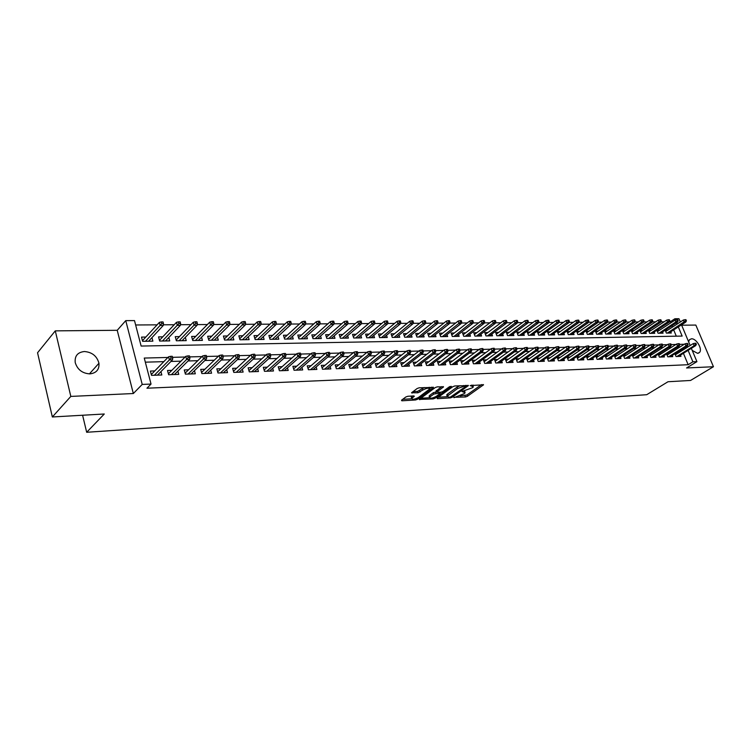 <?xml version="1.0" encoding="UTF-8"?>
<svg xmlns="http://www.w3.org/2000/svg" width="751" height="751" viewBox="0 0 751 751"><rect width="100%" height="100%" fill="white"/><g stroke="black" fill="none" stroke-linecap="round" stroke-linejoin="round"><path stroke-width="1.13" d="M453.839 397.288L465.451 396.988L467.385 396.312L483.55 384.794L470.192 385.582L473.365 386.868L472.454 387.76L461.949 391.478L465.141 392.726L464.259 393.599L453.989 397.673M89.857 373.885C96.381 373.097 99.414 369.548 98.954 363.249C96.954 356.077 92.101 352.172 84.403 351.524C77.616 352.275 74.565 355.974 75.231 362.611C77.466 369.633 82.338 373.397 89.857 373.885M692.234 350.445L697.566 353.336L699.51 352.463C702.805 349.271 696.355 338.344 691.464 338.795L689.446 339.715L688.648 341.893M407.877 396.265L405.84 396.979L401.503 400.227L401.823 400.799L415.51 399.983L417.518 399.279L433.477 387.422L419.199 387.788L417.143 388.511L411.548 392.764L417.997 392.782L422.691 390.098C426.718 388.032 429.009 387.694 429.572 389.084L418.551 397.41C414.571 399.448 412.29 399.785 411.726 398.424L414.317 396.256L413.782 395.927L407.877 396.265M52.345 416.974L37.55 352.763L55.283 330.862L70.819 396.415L52.345 416.974L104.286 413.998L86.675 432.276L646.714 394.707L668.005 381.743L690.554 380.457L713.45 366.732L686.555 367.971L696.928 361.644L692.901 361.813L688.16 364.714L146.943 388.211L151.035 384.061L142.221 384.428L125.755 320.63L134.495 320.602L141.132 346.051L682.143 336.072L678.313 326.901M70.819 396.415L133.331 393.533L142.221 384.428M437.091 398.114L437.345 398.668L450.365 397.889L452.327 397.204L468.427 385.582L454.871 385.958L452.862 386.662L437.091 398.114M433.149 398.922L419.274 399.401L435.233 387.572L437.26 386.859L443.55 386.887L436.584 392.125L440.875 392.238L442.883 391.534L449.596 386.643L451.36 386.38L435.139 398.227L433.149 398.922L432.801 397.889M713.45 366.732L695.83 325.07L681.664 325.202M145.825 337.049L141.507 337.105L142.606 341.32L152.875 341.151L151.946 337.621M162.798 336.824L158.545 336.88L159.653 341.048L169.726 340.888L168.806 337.481M179.433 336.608L175.246 336.664L176.363 340.785L186.229 340.635L185.328 337.34M195.739 336.392L191.618 336.448L192.744 340.532L202.413 340.381L201.531 337.199M211.735 336.185L207.67 336.232L208.806 340.278L218.288 340.128L217.414 337.049M227.422 335.979L223.413 336.026L224.549 340.034L233.861 339.884L232.998 336.908M242.808 335.772L238.856 335.819L240.001 339.79L249.125 339.649L248.281 336.758M257.893 335.575L253.998 335.622L255.152 339.555L264.108 339.414L263.282 336.608M272.707 335.378L268.867 335.425L270.022 339.321L278.818 339.18L278.001 336.467M287.248 335.19L283.456 335.237L284.62 339.086L293.247 338.954L292.439 336.317M301.517 335.002L297.772 335.049L298.945 338.87L307.412 338.729L306.624 336.166M315.523 334.815L311.834 334.862L313.007 338.645L321.325 338.513L320.546 336.016M329.276 334.636L325.634 334.683L326.816 338.429L334.984 338.297L334.214 335.875M342.785 334.458L339.199 334.505L340.381 338.213L348.398 338.091L347.638 335.725M356.058 334.279L352.51 334.326L353.702 338.006L361.578 337.884L360.827 335.584M369.098 334.111L365.596 334.157L366.788 337.8L374.524 337.678L373.791 335.434M381.902 333.942L378.448 333.988L379.64 337.603L387.244 337.481L386.521 335.293M394.491 333.773L391.074 333.82L392.275 337.406L399.748 337.283L399.034 335.153M406.864 333.613L403.494 333.651L404.695 337.208L412.046 337.096L411.332 335.012M419.03 333.453L415.697 333.491L416.899 337.021L424.127 336.908L423.423 334.871M430.99 333.294L427.695 333.331L428.896 336.833L436.002 336.72L435.317 334.73M442.743 333.134L439.495 333.181L440.696 336.645L447.68 336.532L447.005 334.589M454.308 332.984L451.098 333.031L452.299 336.467L459.171 336.354L458.504 334.458M465.686 332.834L462.503 332.871L463.714 336.288L470.473 336.176L469.807 334.317M476.866 332.684L473.731 332.731L474.942 336.11L481.588 336.007L480.931 334.186M487.878 332.543L484.78 332.58L485.981 335.932L492.525 335.828L491.877 334.054M498.711 332.402L495.641 332.44L496.852 335.763L503.292 335.669L502.654 333.923M509.366 332.261L506.334 332.299L507.545 335.594L513.881 335.5L513.252 333.791M519.861 332.12L516.857 332.158L518.068 335.434L524.311 335.331L523.682 333.66M530.187 331.98L527.221 332.026L528.432 335.275L534.571 335.171L533.952 333.528M540.354 331.848L537.416 331.886L538.627 335.115L544.672 335.012L544.062 333.406M550.361 331.717L547.46 331.754L548.671 334.955L554.623 334.862L554.022 333.284M560.218 331.585L557.345 331.623L558.556 334.796L564.423 334.702L563.823 333.153M569.925 331.463L567.08 331.501L568.291 334.646L574.064 334.552L573.482 333.031M579.481 331.332L576.674 331.369L577.885 334.495L583.574 334.411L582.992 332.909M588.897 331.21L586.118 331.247L587.329 334.345L592.933 334.261L592.361 332.796M598.181 331.088L595.43 331.125L596.641 334.204L602.152 334.12L601.589 332.674M607.315 330.966L604.593 331.003L605.804 334.054L611.239 333.97L610.685 332.562M616.327 330.853L613.633 330.881L614.844 333.913L620.195 333.829L619.641 332.44M625.198 330.731L622.532 330.769L623.743 333.773L629.019 333.697L628.474 332.327M633.947 330.618L631.309 330.656L632.52 333.641L637.721 333.557L637.177 332.214M642.574 330.506L639.965 330.534L641.166 333.5L646.292 333.425L645.757 332.102M651.07 330.393L648.488 330.421L649.69 333.369L654.75 333.294L654.215 331.989M659.453 330.28L656.89 330.318L658.101 333.237L663.086 333.162L662.551 331.886M674.914 353.74L676.06 356.518L680.969 356.34L680.472 355.129M666.625 353.984L667.789 356.819L672.765 356.631L672.258 355.401M658.214 354.237L659.397 357.119L664.447 356.932L663.931 355.683M649.69 354.481L650.882 357.42L656.008 357.241L655.482 355.965M641.035 354.735L642.246 357.729L647.437 357.542L646.921 356.256M634.98 354.904L632.258 354.998L633.478 358.049L638.754 357.861L638.219 356.547M626.118 355.195L623.358 355.289L624.588 358.368L629.939 358.171L629.404 356.838M617.115 355.495L614.327 355.589L615.557 358.687L620.993 358.499L620.448 357.138M607.981 355.805L605.165 355.899L606.395 359.016L611.905 358.818L611.361 357.438M598.707 356.115L595.872 356.209L597.101 359.353L602.696 359.156L602.142 357.748M589.3 356.425L586.428 356.528L587.658 359.691L593.337 359.485L592.783 358.058M579.744 356.744L576.843 356.847L578.073 360.039L583.837 359.832L583.274 358.368M570.037 357.072L567.108 357.166L568.338 360.386L574.196 360.18L573.623 358.687M560.19 357.401L557.223 357.495L558.453 360.743L564.405 360.527L563.823 359.016M550.183 357.729L547.179 357.833L548.408 361.1L554.454 360.884L553.872 359.344M540.016 358.067L536.984 358.171L538.214 361.466L544.353 361.25L543.762 359.673M529.69 358.415L526.62 358.518L527.85 361.841L534.092 361.616L533.492 360.011M519.194 358.762L516.097 358.865L517.326 362.217L523.663 361.991L523.053 360.349M508.53 359.119L505.395 359.222L506.625 362.602L513.064 362.376L512.454 360.696M497.697 359.485L494.524 359.588L495.754 362.996L502.297 362.761L501.677 361.053M486.686 359.851L483.475 359.954L484.705 363.39L491.361 363.155L490.732 361.409M475.486 360.227L472.238 360.33L473.468 363.794L480.236 363.55L479.598 361.766M464.099 360.602L460.823 360.715L462.043 364.207L468.924 363.963L468.277 362.132M452.524 360.987L449.211 361.1L450.431 364.62L457.425 364.376L456.768 362.508M440.753 361.381L437.392 361.494L438.622 365.052L445.728 364.789L445.071 362.883M428.783 361.785L425.385 361.898L426.606 365.484L433.834 365.221L433.167 363.268M416.608 362.189L413.163 362.301L414.383 365.915L421.743 365.653L421.058 363.653M404.207 362.602L400.724 362.714L401.945 366.366L409.436 366.094L408.741 364.047M391.6 363.024L388.07 363.137L389.29 366.817L396.904 366.544L396.209 364.451M378.767 363.446L375.2 363.568L376.411 367.286L384.165 367.004L383.451 364.855M365.709 363.888L362.085 364.01L363.296 367.755L371.191 367.474L370.478 365.268M352.407 364.329L348.746 364.451L349.947 368.234L357.983 367.943L357.26 365.681M338.87 364.779L335.153 364.902L336.354 368.722L344.54 368.431L343.798 366.103M325.08 365.239L321.315 365.371L322.508 369.22L330.844 368.919L330.102 366.526M311.027 365.709L307.215 365.84L308.408 369.727L316.903 369.417L316.143 366.967M296.72 366.188L292.862 366.319L294.045 370.243L302.7 369.933L301.93 367.399M282.141 366.676L278.227 366.807L279.41 370.769L288.224 370.45L287.445 367.849M267.29 367.173L263.319 367.305L264.493 371.304L273.477 370.985L272.679 368.3M252.139 367.671L248.121 367.812L249.285 371.848L258.447 371.52L257.64 368.76M236.706 368.187L232.622 368.328L233.786 372.402L243.117 372.074L242.301 369.22M220.963 368.713L216.823 368.854L217.978 372.975L227.497 372.627L226.661 369.689M204.91 369.248L200.705 369.389L201.859 373.557L211.566 373.2L210.721 370.159M188.529 369.792L184.267 369.943L185.413 374.148L195.316 373.791L194.453 370.637M171.829 370.356L167.501 370.496L168.637 374.749L178.738 374.383L177.865 371.125M688.16 364.714L683.41 353.299M682.246 350.482L681.805 349.422M679.599 347.206L677.271 347.272M671.244 347.441L668.812 347.506M662.757 347.675L660.232 347.751M654.149 347.92L651.521 347.995M645.419 348.164L642.687 348.239M636.548 348.408L633.713 348.492M627.554 348.661L624.607 348.746M618.42 348.915L615.36 348.999M609.155 349.177L605.973 349.262M599.739 349.44L596.444 349.534M590.183 349.713L586.766 349.806M580.476 349.985L576.928 350.079M570.619 350.257L566.939 350.36M560.603 350.539L556.801 350.642M550.427 350.82L546.484 350.933M540.091 351.111L536.007 351.224M529.586 351.402L525.362 351.524M518.913 351.703L514.538 351.825M508.061 352.012L503.536 352.135M497.031 352.313L492.346 352.444M485.813 352.632L480.969 352.763M474.407 352.951L469.394 353.092M462.813 353.28L457.622 353.421M451.013 353.608L445.653 353.759M439.016 353.937L433.468 354.096M426.803 354.284L421.067 354.444M414.374 354.632L408.45 354.801M401.729 354.988L395.608 355.157M388.858 355.345L382.531 355.523M375.753 355.711L369.21 355.899M362.414 356.087L355.645 356.274M348.821 356.472L341.827 356.659M334.984 356.856L327.755 357.054M320.884 357.251L313.411 357.457M306.511 357.654L298.795 357.87M291.867 358.058L283.897 358.283M276.95 358.48L268.708 358.715M261.733 358.903L253.209 359.147M246.215 359.344L237.41 359.588M230.388 359.785L221.292 360.039M214.251 360.236L204.854 360.499M197.785 360.696L188.069 360.968M180.982 361.165L170.937 361.447M163.821 361.644L145.328 362.17M677.44 353.486L675.196 353.561M669.188 353.759L666.85 353.843M660.824 354.04L658.392 354.125M652.337 354.322L649.803 354.406M643.72 354.613L641.091 354.697M154.781 370.919L150.388 371.069L151.514 375.359L161.822 374.993L160.93 371.614M670.765 322.892L670.296 321.757L669.394 321.766M664.147 321.794L660.927 321.813M655.661 321.85L652.328 321.869M647.043 321.897L643.607 321.916M638.294 321.954L634.764 321.972M629.422 322.001L625.78 322.029M620.41 322.057L616.665 322.085M611.276 322.113L607.409 322.141M601.992 322.17L598.012 322.198M592.577 322.226L588.465 322.254M583.011 322.282L578.777 322.31M573.295 322.339L568.939 322.367M563.438 322.404L558.941 322.432M553.412 322.461L548.793 322.489M543.236 322.526L538.476 322.555M532.9 322.583L527.991 322.611M522.386 322.648L517.345 322.677M511.713 322.714L506.512 322.742M500.861 322.78L495.51 322.808M489.83 322.846L484.32 322.874M478.622 322.911L472.942 322.949M467.216 322.977L461.377 323.014M455.622 323.052L449.605 323.09M443.832 323.118L437.636 323.155M431.834 323.193L425.46 323.23M419.631 323.268L413.069 323.305M407.22 323.343L400.461 323.381M394.585 323.418L387.619 323.456M381.724 323.493L374.561 323.54M368.628 323.568L361.25 323.615M355.307 323.653L347.704 323.7M341.733 323.737L333.904 323.784M327.905 323.822L319.851 323.869M313.824 323.906L305.526 323.953M299.48 323.991L290.937 324.038M284.864 324.075L276.058 324.132M269.966 324.169L260.897 324.216M254.777 324.254L245.436 324.31M239.297 324.348L229.675 324.404M223.507 324.441L213.594 324.507M207.407 324.545L197.184 324.601M190.979 324.639L180.447 324.704M174.213 324.742L163.361 324.808M157.109 324.845L135.64 324.976M676.294 336.185L673.685 329.896M672.502 327.07L671.957 325.765M667.714 330.168L665.179 330.205L666.381 333.106L671.3 333.031L670.774 331.773M82.601 415.247L86.675 432.276M133.331 393.533L117.222 330.299L55.283 330.862M117.222 330.299L125.755 320.63M670.296 321.757L674.905 318.743L678.951 318.724L680.322 321.991M167.914 357.457L144.258 358.058L151.035 384.061M684.292 344.249L679.599 344.371M675.928 344.465L671.141 344.587M667.451 344.681L662.551 344.812M658.843 344.906L653.839 345.028M650.113 345.131L644.996 345.253M641.251 345.357L636.022 345.488M632.258 345.582L626.907 345.723M623.123 345.817L617.66 345.958M613.849 346.051L608.272 346.192M604.442 346.295L598.735 346.436M594.876 346.54L589.047 346.69M585.17 346.784L579.199 346.943M575.313 347.037L569.211 347.197M565.296 347.291L559.054 347.45M555.12 347.553L548.737 347.722M544.775 347.816L538.251 347.985M534.271 348.089L527.587 348.257M523.588 348.361L516.754 348.539M512.726 348.642L505.742 348.821M501.696 348.924L494.533 349.102M490.469 349.206L483.146 349.393M479.054 349.497L471.562 349.694M467.451 349.797L459.781 349.994M455.641 350.097L447.784 350.295M443.625 350.407L435.589 350.614M431.403 350.717L423.17 350.924M418.964 351.036L410.534 351.252M406.3 351.355L397.673 351.581M393.411 351.684L384.578 351.919M380.297 352.022L371.238 352.257M366.929 352.369L357.645 352.604M353.317 352.717L343.808 352.961M339.452 353.064L329.708 353.317M325.333 353.43L315.345 353.683M310.933 353.796L300.691 354.059M296.26 354.172L285.765 354.444M281.306 354.556L270.548 354.829M266.061 354.941L255.021 355.223M250.515 355.345L239.184 355.627M234.65 355.749L223.038 356.04M218.475 356.162L206.553 356.462M201.963 356.584L189.731 356.894M185.112 357.016L172.561 357.335M692.901 361.813L688.113 350.36M686.94 347.544L686.489 346.483M681.504 324.836L690.169 345.516M691.352 348.342L696.928 361.644M677.13 324.066L676.585 322.761M675.431 319.992L674.905 318.743M464.86 391.919L464.766 390.914M473.074 386.042L472.98 385.019M460.119 395.937L466.925 394.97L481.579 384.578M465.648 385.948L466.474 385.357M438.321 397.223L447.089 396.706M450.375 397.091L465.827 386.455L463.893 386.324L457.519 388.558L447.192 396.228L448.779 397.185L450.375 397.091M460.063 385.685L457.04 387.187L457.519 388.558M447.521 395.815L446.723 394.866L447.568 394.031L457.04 387.187M429.459 397.739L420.738 398.255M441.607 386.634L436.2 391.018M441.025 392.229L440.002 392.97M430.239 396.706L429.563 397.382C430.126 398.697 432.36 398.349 436.265 396.35L439.898 393.702L439.654 393.13L433.871 394.05L430.239 396.706L429.769 395.326L429.337 396.725M429.769 395.326L433.393 392.66L436.5 391.9M411.51 397.786L411.257 397.026L412.402 396.002M429.309 388.305L429.206 387.272M424.475 387.516L422.212 388.689L422.691 390.098M412.984 391.628L417.528 391.384L422.212 388.689M429.647 388.567L431.553 387.15M402.724 399.316L411.614 398.79M686.433 320.846L685.945 319.682L685.128 319.682L685.616 320.855L686.433 320.846L685.729 322.113L684.255 322.123L683.372 320.02L665.705 331.473M685.616 320.855L667.292 333.097M685.729 322.113L668.765 333.069M683.372 320.02L685.128 319.682M695.539 344.456L696.355 344.427L695.858 343.245L695.041 343.263L695.539 344.456L694.159 345.713L695.633 345.676L678.378 356.434M676.904 356.49L694.159 345.713L693.267 343.582L675.356 354.801M695.041 343.263L693.267 343.582M695.633 345.676L696.355 344.427M678.2 320.893L677.712 319.71L676.876 319.719L677.374 320.902L678.2 320.893L677.496 322.17L676.003 322.179L675.111 320.057L657.425 331.604M677.374 320.902L659.031 333.228M677.496 322.17L660.523 333.2M675.111 320.057L676.876 319.719M669.854 320.94L669.357 319.748L668.512 319.757L669.01 320.94L669.854 320.94L669.15 322.217L667.63 322.226L666.747 320.095L649.024 331.735M669.01 320.94L650.648 333.36M669.15 322.217L652.168 333.331M666.747 320.095L668.512 319.757M661.378 320.987L660.88 319.785L660.026 319.795L660.523 320.987L661.378 320.987L660.673 322.273L659.143 322.282L658.252 320.133L640.5 331.876M660.523 320.987L642.152 333.491M660.673 322.273L643.691 333.463M658.252 320.133L660.026 319.795M652.779 321.024L652.281 319.823L651.417 319.823L651.915 321.034L652.779 321.024L652.084 322.329L650.526 322.339L649.634 320.17L631.863 332.008M651.915 321.034L633.525 333.622M652.084 322.329L635.083 333.604M649.634 320.17L651.417 319.823M687.315 344.662L688.141 344.643L687.644 343.451L686.808 343.47L687.315 344.662L685.926 345.939L687.418 345.901L670.145 356.725M668.653 356.781L685.926 345.939L685.025 343.789L667.085 355.092M686.808 343.47L685.025 343.789M687.418 345.901L688.141 344.643M678.96 344.878L679.805 344.859L679.298 343.658L678.463 343.676L678.96 344.878L677.571 346.164L679.082 346.127L661.8 357.025M660.289 357.082L677.571 346.164L676.67 343.996L658.693 355.392M678.463 343.676L676.67 343.996M679.082 346.127L679.805 344.859M670.483 345.103L671.338 345.084L670.84 343.864L669.986 343.892L670.483 345.103L669.094 346.399L670.624 346.352L653.332 357.335M651.793 357.392L669.094 346.399L668.193 344.211L650.178 355.702M669.986 343.892L668.193 344.211M670.624 346.352L671.338 345.084M661.894 345.329L662.757 345.3L662.251 344.08L661.387 344.099L661.894 345.329L660.486 346.624L662.044 346.587L644.743 357.645M643.185 357.701L660.486 346.624L659.585 344.427L641.551 356.012M661.387 344.099L659.585 344.427M662.044 346.587L662.757 345.3M644.058 321.071L643.56 319.86L642.678 319.86L643.175 321.081L644.058 321.071L643.363 322.386L641.786 322.395L640.894 320.208L623.086 332.149M643.175 321.081L624.776 333.763M643.363 322.386L626.362 333.735M640.894 320.208L642.678 319.86M653.163 345.554L654.046 345.526L653.539 344.296L652.666 344.324L653.163 345.554L651.755 346.868L653.342 346.821L636.031 357.955M634.445 358.011L651.755 346.868L650.854 344.653L632.783 356.321M652.666 344.324L650.854 344.653M653.342 346.821L654.046 345.526M635.205 321.118L634.708 319.898L633.816 319.907L634.304 321.128L635.205 321.118L634.52 322.442L632.915 322.451L632.023 320.255L614.196 332.289M634.304 321.128L615.904 333.904M634.52 322.442L617.51 333.876M632.023 320.255L633.816 319.907M626.212 321.165L625.714 319.935L624.813 319.945L625.311 321.175L626.212 321.165L625.536 322.498L623.903 322.508L623.011 320.292L605.165 332.43M625.311 321.175L606.892 334.045M625.536 322.498L608.526 334.017M623.011 320.292L624.813 319.945M617.097 321.221L616.599 319.973L615.679 319.982L616.177 321.221L617.097 321.221L616.421 322.555L614.769 322.573L613.877 320.33L596.003 332.58M616.177 321.221L597.758 334.186M616.421 322.555L599.411 334.157M613.877 320.33L615.679 319.982M607.841 321.268L607.343 320.02L606.404 320.02L606.902 321.268L607.841 321.268L607.165 322.62L605.484 322.63L604.593 320.377L586.7 332.731M606.902 321.268L588.484 334.326M607.165 322.62L590.155 334.308M604.593 320.377L606.404 320.02M598.434 321.315L597.937 320.057L596.989 320.057L597.486 321.325L598.434 321.315L597.777 322.677L596.069 322.686L595.177 320.424L577.256 332.881M597.486 321.325L579.059 334.477M597.777 322.677L580.767 334.448M595.177 320.424L596.989 320.057M644.311 345.779L645.203 345.76L644.696 344.521L643.804 344.54L644.311 345.779L642.894 347.103L644.499 347.065L627.188 358.274M625.583 358.33L642.894 347.103L641.992 344.869L623.893 356.641M643.804 344.54L641.992 344.869M644.499 347.065L645.203 345.76M635.318 346.014L636.228 345.995L635.721 344.747L634.82 344.765L635.318 346.014L633.9 347.347L635.534 347.3L618.214 358.593M616.58 358.649L633.9 347.347L632.999 345.094L614.872 356.969M634.82 344.765L632.999 345.094M635.534 347.3L636.228 345.995M626.193 346.258L627.113 346.23L626.606 344.972L625.696 344.991L626.193 346.258L624.776 347.591L626.428 347.553L609.099 358.922M607.446 358.978L624.776 347.591L623.865 345.329L605.719 357.298M625.696 344.991L623.865 345.329M626.428 347.553L627.113 346.23M616.937 346.493L617.866 346.474L617.36 345.197L616.43 345.225L616.937 346.493L615.501 347.844L617.181 347.797L599.852 359.25M598.181 359.316L615.501 347.844L614.59 345.563L596.425 357.636M616.43 345.225L614.59 345.563M617.181 347.797L617.866 346.474M607.521 346.737L608.47 346.718L607.972 345.432L607.024 345.46L607.521 346.737L606.085 348.098L607.794 348.051L590.474 359.588M588.765 359.654L606.085 348.098L605.184 345.798L586.991 357.974M607.024 345.46L605.184 345.798M607.794 348.051L608.47 346.718M588.887 321.372L588.39 320.095L587.432 320.104L587.93 321.372L588.887 321.372L588.24 322.742L586.503 322.752L585.611 320.461L567.672 333.031M587.93 321.372L569.502 334.627M588.24 322.742L571.239 334.599M585.611 320.461L587.432 320.104M597.974 346.99L598.932 346.962L598.425 345.676L597.467 345.695L597.974 346.99L596.529 348.361L598.265 348.314L580.945 359.936M579.209 359.992L596.529 348.361L595.618 346.042L577.406 358.321M597.467 345.695L595.618 346.042M598.265 348.314L598.932 346.962M579.199 321.419L578.702 320.142L577.726 320.142L578.223 321.428L579.199 321.419L578.552 322.799L576.787 322.808L575.895 320.508L557.946 333.191M578.223 321.428L559.795 334.777M578.552 322.799L561.56 334.749M575.895 320.508L577.726 320.142M588.268 347.234L589.244 347.215L588.746 345.911L587.761 345.939L588.268 347.234L586.822 348.624L588.577 348.577L571.267 360.283M569.511 360.349L586.822 348.624L585.911 346.286L567.681 358.668M587.761 345.939L585.911 346.286M588.577 348.577L589.244 347.215M569.352 321.475L568.854 320.179L567.859 320.189L568.357 321.475L569.352 321.475L568.714 322.864L566.921 322.874L566.029 320.555L548.061 333.35M568.357 321.475L549.939 334.937M568.714 322.864L551.732 334.908M566.029 320.555L567.859 320.189M578.42 347.497L579.406 347.469L578.899 346.164L577.913 346.183L578.42 347.497L576.965 348.886L578.749 348.839L561.438 360.63M559.655 360.696L576.965 348.886L576.055 346.53L557.805 359.034M577.913 346.183L576.055 346.53M578.749 348.839L579.406 347.469M559.354 321.522L558.857 320.226L557.843 320.226L558.35 321.531L559.354 321.522L558.716 322.93L556.904 322.939L556.012 320.602L538.035 333.519M558.35 321.531L539.931 335.087M558.716 322.93L541.743 335.059M556.012 320.602L557.843 320.226M568.404 347.751L569.418 347.732L568.911 346.408L567.897 346.436L568.404 347.751L566.949 349.159L568.76 349.112L551.459 360.996M549.648 361.062L566.949 349.159L566.038 346.784L547.77 359.4M567.897 346.436L566.038 346.784M568.76 349.112L569.418 347.732M549.197 321.578L548.699 320.264L547.676 320.273L548.174 321.588L549.197 321.578L548.568 322.996L546.728 323.005L545.827 320.649L527.84 333.688M548.174 321.588L529.774 335.246M548.568 322.996L531.614 335.218M545.827 320.649L547.676 320.273M558.237 348.023L559.26 347.995L558.753 346.662L557.73 346.69L558.237 348.023L556.773 349.431L558.613 349.384L541.33 361.353M539.49 361.428L556.773 349.431L555.862 347.037L537.575 359.767M557.73 346.69L555.862 347.037M558.613 349.384L559.26 347.995M538.88 321.635L538.373 320.311L537.341 320.32L537.838 321.635L538.88 321.635L538.26 323.061L536.383 323.071L535.482 320.696L517.486 333.857M537.838 321.635L519.448 335.415M538.26 323.061L521.316 335.378M535.482 320.696L537.341 320.32M547.901 348.286L548.943 348.257L548.437 346.915L547.395 346.943L547.901 348.286L546.428 349.713L548.305 349.666L531.032 361.729M529.164 361.794L546.428 349.713L545.517 347.3L527.221 360.142M547.395 346.943L545.517 347.3M548.305 349.666L548.943 348.257M528.385 321.691L527.887 320.358L526.836 320.358L527.333 321.691L528.385 321.691L527.775 323.127L525.869 323.137L524.977 320.743L506.972 334.026M527.333 321.691L508.953 335.575M527.775 323.127L510.858 335.547M524.977 320.743L526.836 320.358M517.73 321.747L517.232 320.405L516.153 320.405L516.66 321.747L517.73 321.747L517.129 323.193L515.195 323.202L514.294 320.79L496.289 334.204M516.66 321.747L498.298 335.744M517.129 323.193L500.232 335.716M514.294 320.79L516.153 320.405M506.897 321.803L506.399 320.452L505.31 320.452L505.808 321.813L506.897 321.803L506.305 323.259L504.334 323.277L503.442 320.837L485.428 334.383M505.808 321.813L487.474 335.913M506.305 323.259L489.436 335.885M503.442 320.837L505.31 320.452M495.885 321.86L495.388 320.499L494.28 320.499L494.778 321.869L495.885 321.86L495.303 323.334L493.304 323.343L492.403 320.893L474.388 334.57M494.778 321.869L476.463 336.082M495.303 323.334L478.462 336.054M492.403 320.893L494.28 320.499M484.695 321.916L484.198 320.546L483.062 320.546L483.56 321.926L484.695 321.916L484.113 323.409L482.086 323.418L481.184 320.94L463.17 334.758M483.56 321.926L465.282 336.26M484.113 323.409L467.3 336.232M481.184 320.94L483.062 320.546M473.308 321.982L472.811 320.593L471.666 320.602L472.163 321.991L473.308 321.982L472.745 323.474L470.68 323.493L469.779 320.996L451.773 334.955M472.163 321.991L453.904 336.439M472.745 323.474L455.97 336.41M469.779 320.996L471.666 320.602M461.734 322.038L461.236 320.639L460.072 320.649L460.57 322.048L461.734 322.038L461.18 323.55L459.077 323.568L458.185 321.043L440.18 335.143M460.57 322.048L442.348 336.617M461.18 323.55L444.442 336.589M458.185 321.043L460.072 320.649M449.962 322.104L449.464 320.696L448.272 320.696L448.769 322.113L449.962 322.104L449.417 323.625L447.277 323.643L446.385 321.099L428.389 335.35M448.769 322.113L430.586 336.805M449.417 323.625L432.717 336.767M446.385 321.099L448.272 320.696M437.983 322.17L437.486 320.743L436.275 320.752L436.772 322.179L437.983 322.17L437.448 323.7L435.27 323.719L434.378 321.156L416.401 335.556M436.772 322.179L418.636 336.992M437.448 323.7L420.804 336.955M434.378 321.156L436.275 320.752M425.798 322.235L425.301 320.799L424.071 320.799L424.568 322.235L425.798 322.235L425.273 323.784L423.057 323.794L422.175 321.212L404.207 335.763M424.568 322.235L406.469 337.18M425.273 323.784L408.675 337.143M422.175 321.212L424.071 320.799M413.397 322.301L412.9 320.846L411.651 320.855L412.149 322.301L413.397 322.301L412.89 323.859L410.637 323.878L409.746 321.268L391.797 335.979M412.149 322.301L394.106 337.377M412.89 323.859L396.35 337.34M409.746 321.268L411.651 320.855M400.781 322.367L400.283 320.902L399.016 320.912L399.504 322.376L400.781 322.367L400.283 323.944L397.992 323.953L397.101 321.325L379.18 336.204M399.504 322.376L381.517 337.575M400.283 323.944L383.799 337.537M397.101 321.325L399.016 320.912M387.938 322.432L387.441 320.959L386.145 320.968L386.643 322.442L387.938 322.432L387.45 324.019L385.122 324.038L384.23 321.381L366.338 336.429M386.643 322.442L368.713 337.772M387.45 324.019L371.032 337.734M384.23 321.381L386.145 320.968M374.862 322.508L374.373 321.015L373.05 321.024L373.538 322.508L374.862 322.508L374.392 324.103L372.017 324.122L371.135 321.447L353.261 336.664M373.538 322.508L355.674 337.978M374.392 324.103L358.039 337.941M371.135 321.447L373.05 321.024M361.55 322.573L361.062 321.071L359.71 321.081L360.208 322.583L361.55 322.573L361.09 324.188L358.668 324.207L357.795 321.503L339.959 336.899M360.208 322.583L342.409 338.185M361.09 324.188L344.812 338.147M357.795 321.503L359.71 321.081M347.995 322.648L347.506 321.128L346.136 321.137L346.624 322.648L347.995 322.648L347.553 324.282L345.084 324.291L344.211 321.569L326.413 337.143M346.624 322.648L328.9 338.401M347.553 324.282L331.351 338.354M344.211 321.569L346.136 321.137M334.186 322.723L333.697 321.193L332.299 321.193L332.787 322.723L334.186 322.723L333.754 324.366L331.247 324.385L330.374 321.625L312.623 337.396M332.787 322.723L315.148 338.617M333.754 324.366L317.645 338.57M330.374 321.625L332.299 321.193M320.114 322.789L319.635 321.25L318.208 321.259L318.696 322.799L320.114 322.789L319.71 324.46L317.147 324.47L316.274 321.691L298.569 337.65M318.696 322.799L301.151 338.832M319.71 324.46L303.686 338.795M316.274 321.691L318.208 321.259M537.397 348.558L538.448 348.53L537.941 347.178L536.89 347.206L537.397 348.558L535.914 350.004L537.819 349.947L520.565 362.104M518.669 362.17L535.914 350.004L535.003 347.563L516.707 360.527M536.89 347.206L535.003 347.563M537.819 349.947L538.448 348.53M526.714 348.839L527.793 348.811L527.286 347.45L526.207 347.478L526.714 348.839L525.24 350.285L527.174 350.238L509.938 362.489M508.005 362.555L525.24 350.285L524.329 347.835L506.014 360.921M526.207 347.478L524.329 347.835M527.174 350.238L527.793 348.811M515.862 349.121L516.96 349.093L516.453 347.713L515.355 347.741L515.862 349.121L514.379 350.586L516.35 350.529L499.133 362.874M497.171 362.94L514.379 350.586L513.468 348.107L495.153 361.315M515.355 347.741L513.468 348.107M516.35 350.529L516.96 349.093M504.832 349.403L505.939 349.375L505.432 347.995L504.325 348.023L504.832 349.403L503.339 350.877L505.339 350.83L488.159 363.268M486.16 363.343L503.339 350.877L502.428 348.389L484.104 361.729M504.325 348.023L502.428 348.389M505.339 350.83L505.939 349.375M493.614 349.703L494.74 349.666L494.233 348.267L493.107 348.295L493.614 349.703L492.112 351.186L494.149 351.13L476.998 363.672M474.97 363.737L492.112 351.186L491.201 348.671L472.886 362.142M493.107 348.295L491.201 348.671M494.149 351.13L494.74 349.666M482.198 349.994L483.353 349.966L482.846 348.558L481.701 348.586L482.198 349.994L480.696 351.496L482.771 351.44L465.648 364.075M463.583 364.151L480.696 351.496L479.786 348.952L461.471 362.564M481.701 348.586L479.786 348.952M482.771 351.44L483.353 349.966M470.595 350.295L471.769 350.266L471.262 348.839L470.088 348.877L470.595 350.295L469.084 351.806L471.196 351.75L454.111 364.488M452.018 364.564L469.084 351.806L468.183 349.243L449.868 362.986M470.088 348.877L468.183 349.243M471.196 351.75L471.769 350.266M458.795 350.604L459.978 350.576L459.481 349.14L458.288 349.168L458.795 350.604L457.275 352.125L459.415 352.069L442.377 364.911M440.246 364.986L457.275 352.125L456.373 349.544L438.058 363.428M458.288 349.168L456.373 349.544M459.415 352.069L459.978 350.576M446.779 350.914L447.99 350.886L447.493 349.44L446.282 349.468L446.779 350.914L445.259 352.454L447.436 352.397L430.445 365.343M428.277 365.418L445.259 352.454L444.357 349.844L426.052 363.869M446.282 349.468L444.357 349.844M447.436 352.397L447.99 350.886M434.557 351.233L435.796 351.205L435.289 349.741L434.059 349.769L434.557 351.233L433.036 352.782L435.251 352.726L418.307 365.775M416.101 365.859L433.036 352.782L432.135 350.154L413.848 364.329M434.059 349.769L432.135 350.154M435.251 352.726L435.796 351.205M422.128 351.552L423.376 351.524L422.869 350.05L421.621 350.079L422.128 351.552L420.588 353.12L422.851 353.054L405.953 366.225M403.709 366.3L420.588 353.12L419.687 350.464L401.419 364.789M421.621 350.079L419.687 350.464M422.851 353.054L423.376 351.524M409.464 351.881L410.741 351.853L410.234 350.37L408.957 350.398L409.464 351.881L407.924 353.468L410.224 353.402L393.393 366.676M391.102 366.751L407.924 353.468L407.023 350.783L388.774 365.268M408.957 350.398L407.023 350.783M410.224 353.402L410.741 351.853M396.575 352.219L397.87 352.191L397.373 350.689L396.077 350.717L396.575 352.219L395.035 353.815L397.373 353.749L380.597 367.136M378.269 367.211L395.035 353.815L394.134 351.111L375.904 365.746M396.077 350.717L394.134 351.111M397.373 353.749L397.87 352.191M383.451 352.557L384.775 352.529L384.277 351.017L382.954 351.046L383.451 352.557L381.902 354.172L384.287 354.106L367.586 367.596M365.211 367.68L381.902 354.172L381.01 351.44L362.808 366.244M382.954 351.046L381.01 351.44M384.287 354.106L384.775 352.529M370.093 352.904L371.435 352.876L370.938 351.346L369.595 351.384L370.093 352.904L368.534 354.528L370.966 354.463L354.331 368.074M351.919 368.159L368.534 354.528L367.643 351.778L349.478 366.751M369.595 351.384L367.643 351.778M370.966 354.463L371.435 352.876M356.481 353.261L357.851 353.223L357.354 351.684L355.983 351.721L356.481 353.261L354.923 354.894L357.392 354.829L340.841 368.563M338.382 368.647L354.923 354.894L354.031 352.125L335.894 367.267M355.983 351.721L354.031 352.125M357.392 354.829L357.851 353.223M342.616 353.627L344.014 353.59L343.517 352.031L342.118 352.069L342.616 353.627L341.048 355.27L343.564 355.204L327.098 369.051M324.601 369.145L341.048 355.27L340.156 352.472L322.066 367.793M342.118 352.069L340.156 352.472M343.564 355.204L344.014 353.59M328.487 353.993L329.905 353.956L329.417 352.379L327.99 352.416L328.487 353.993L326.92 355.655L329.482 355.589L313.101 369.558M310.557 369.652L326.92 355.655L326.028 352.829L307.985 368.328M327.99 352.416L326.028 352.829M329.482 355.589L329.905 353.956M305.779 322.874L305.3 321.315L303.855 321.315L304.333 322.874L305.779 322.874L305.394 324.545L302.784 324.563L301.921 321.757L284.263 337.912M304.333 322.874L286.882 339.058M305.394 324.545L289.473 339.011M301.921 321.757L303.855 321.315M291.181 322.949L290.693 321.372L289.219 321.381L289.698 322.958L291.181 322.949L290.806 324.639L288.149 324.657L287.286 321.822L269.684 338.185M289.698 322.958L272.35 339.283M290.806 324.639L274.988 339.245M287.286 321.822L289.219 321.381M276.293 323.024L275.814 321.437L274.312 321.447L274.791 323.033L276.293 323.024L275.936 324.732L273.233 324.751L272.369 321.897L254.833 338.466M274.791 323.033L257.546 339.518M275.936 324.732L260.231 339.471M272.369 321.897L274.312 321.447M261.113 323.108L260.644 321.503L259.104 321.512L259.583 323.118L261.113 323.108L260.775 324.836L258.025 324.854L257.161 321.963L239.7 338.757M259.583 323.118L242.451 339.752M260.775 324.836L245.192 339.705M257.161 321.963L259.104 321.512M245.643 323.193L245.173 321.569L243.606 321.578L244.084 323.193L245.643 323.193L245.324 324.93L242.517 324.948L241.662 322.038L224.277 339.048M244.084 323.193L227.074 339.996M245.324 324.93L229.862 339.95M241.662 322.038L243.606 321.578M229.862 323.268L229.393 321.635L227.797 321.644L228.266 323.277L229.862 323.268L229.571 325.033L226.699 325.052L225.854 322.104L208.543 339.358M228.266 323.277L211.397 340.241M229.571 325.033L214.242 340.194M225.854 322.104L227.797 321.644M213.772 323.362L213.303 321.71L211.679 321.71L212.148 323.371L213.772 323.362L213.5 325.136L210.571 325.155L209.726 322.179L192.509 339.677M212.148 323.371L195.41 340.485M213.5 325.136L198.311 340.447M209.726 322.179L211.679 321.71M197.353 323.446L196.884 321.775L195.222 321.785L195.692 323.456L197.353 323.446L197.1 325.239L194.115 325.258L193.279 322.254L176.156 340.006M195.692 323.456L179.104 340.747M197.1 325.239L182.061 340.701M193.279 322.254L195.222 321.785M180.597 323.531L180.137 321.85L178.438 321.86L178.898 323.54L180.597 323.531L180.371 325.352L177.32 325.371L176.494 322.329L159.465 340.344M178.898 323.54L162.469 341.001M180.371 325.352L165.492 340.954M176.494 322.329L178.438 321.86M163.493 323.625L163.042 321.926L161.305 321.926L161.765 323.634L163.493 323.625L163.296 325.455L160.179 325.474L159.362 322.414L142.446 340.701M161.765 323.634L145.506 341.273M163.296 325.455L148.585 341.226M159.362 322.414L161.305 321.926M314.087 354.359L315.542 354.322L315.045 352.735L313.599 352.773L314.087 354.359L312.519 356.049L315.129 355.974L298.842 370.065M296.251 370.159L312.519 356.049L311.637 353.186L293.632 368.882M313.599 352.773L311.637 353.186M315.129 355.974L315.542 354.322M299.414 354.744L300.898 354.707L300.4 353.101L298.926 353.139L299.414 354.744L297.837 356.443L300.503 356.368L284.319 370.59M281.681 370.684L297.837 356.443L296.955 353.561L279.015 369.445M298.926 353.139L296.955 353.561M300.503 356.368L300.898 354.707M284.451 355.139L285.962 355.092L285.474 353.477L283.972 353.514L284.451 355.139L282.874 356.847L285.587 356.772L269.515 371.125M266.821 371.219L282.874 356.847L282 353.937L264.117 370.018M283.972 353.514L282 353.937M285.587 356.772L285.962 355.092M269.205 355.533L270.745 355.486L270.257 353.852L268.717 353.899L269.205 355.533L267.619 357.26L270.388 357.185L254.429 371.661M251.688 371.764L267.619 357.26L266.746 354.322L248.928 370.618M268.717 353.899L266.746 354.322M270.388 357.185L270.745 355.486M253.65 355.936L255.218 355.89L254.73 354.247L253.162 354.284L253.65 355.936L252.054 357.683L254.88 357.607L239.053 372.214M236.255 372.318L252.054 357.683L251.191 354.707L233.448 371.219M253.162 354.284L251.191 354.707M254.88 357.607L255.218 355.89M237.785 356.35L239.381 356.303L238.902 354.641L237.297 354.679L237.785 356.35L236.189 358.114L239.071 358.03L223.376 372.778M220.522 372.881L236.189 358.114L235.326 355.11L217.659 371.839M237.297 354.679L235.326 355.11M239.071 358.03L239.381 356.303M221.592 356.772L223.225 356.725L222.747 355.045L221.113 355.082L221.592 356.772L219.996 358.546L222.934 358.471L207.379 373.35M204.469 373.463L219.996 358.546L219.142 355.514L201.559 372.477M221.113 355.082L219.142 355.514M222.934 358.471L223.225 356.725M185.14 373.134L202.629 355.936L203.474 358.997L188.107 374.045M205.079 357.194L206.741 357.157L206.272 355.448L204.601 355.495L205.079 357.194L203.474 358.997L206.478 358.912L191.073 373.942M204.601 355.495L202.629 355.936M206.478 358.912L206.741 357.157M188.219 357.636L189.919 357.589L189.449 355.871L187.75 355.918L188.219 357.636L186.614 359.447L189.674 359.372L174.429 374.542M171.406 374.646L186.614 359.447L185.769 356.359L168.384 373.81M187.75 355.918L185.769 356.359M189.674 359.372L189.919 357.589M171.012 358.086L172.749 358.039L172.279 356.303L170.543 356.34L171.012 358.086L169.397 359.917L172.523 359.832L157.457 375.153M154.359 375.256L169.397 359.917L168.562 356.791L151.289 374.505M170.543 356.34L168.562 356.791M172.523 359.832L172.749 358.039M463.32 390.999L463.592 391.787M471.544 385.094L471.835 385.911M483.053 384.503L483.259 385.085M466.925 394.97L467.385 396.312M464.982 395.655L465.451 396.988M467.948 385.282L468.145 385.864M452.046 396.397L452.327 397.204M450.093 397.11L450.365 397.889M437.138 398.077L437.345 398.668M465.198 385.423L465.489 386.239M463.611 385.507L463.893 386.324M447.568 394.031L448.037 395.392M419.593 399.1L419.8 399.72M443.081 386.558L443.278 387.159M436.369 390.482L436.838 391.872M434.782 397.185L435.139 398.227M439.373 392.322L439.654 393.13M435.402 391.966L435.871 393.346M433.393 392.66L433.871 394.05M413.885 395.927L414.073 396.5M411.905 396.378L412.374 397.777M419.565 390.67L420.034 392.069M417.528 391.384L417.997 392.782M411.877 392.454L412.092 393.111M433.017 387.084L433.214 387.676M417.162 398.218L417.518 399.279M415.162 398.941L415.51 399.983M401.607 400.152L401.823 400.799M98.954 363.249L89.407 373.895M699.51 352.463L698.242 353.242M465.46 385.413L465.761 386.267M446.723 394.866L447.192 396.228M436.106 390.745L436.584 392.125M429.093 396.002L429.563 397.382M439.776 392.304L440.067 393.177M411.257 397.026L411.726 398.424"/></g></svg>
